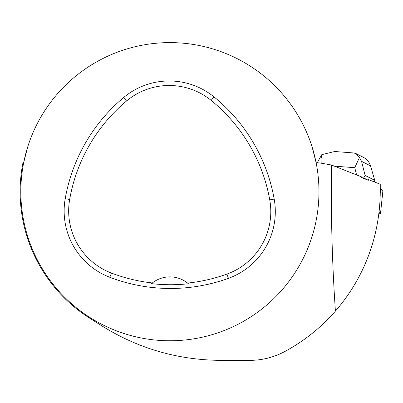 <?xml version="1.0" encoding="UTF-8"?>
<svg xmlns="http://www.w3.org/2000/svg" width="403" height="403" viewBox="0 0 403 403"><rect width="100%" height="100%" fill="white"/><g stroke="black" fill="none" stroke-linecap="round" stroke-linejoin="round"><path stroke-width="0.6" d="M380.266 189.687L380.422 188.211A3.758 0.393 6 0 1 380.749 188.372L382.84 191.269A3.758 0.393 6 0 1 382.85 191.304A3.758 0.393 6 0 1 382.83 191.339L380.749 188.372L380.246 193.153M378.825 213.746A3.758 0.393 -174 0 0 380.508 213.6A3.758 0.393 -174 0 0 380.492 213.56L379.077 211.6M373.521 240.344L375.485 232.602C378.659 218.758 380.251 204.739 380.266 190.538L380.266 184.247L368.528 179.637L368.337 180.277L361.506 177.592L363.733 177.95L365.118 175.446L361.546 161.331L370.538 165.87C369.355 162.056 366.987 159.22 363.441 157.346M361.506 177.592L361.632 176.922L331.457 164.998L319.786 162.948L316.123 162.731L312.249 147.458M375.485 232.602C368.549 262.056 355.189 288.236 335.402 311.131C332.153 263.088 330.838 214.376 331.457 164.998M22.84 163.306L22.941 162.782L23.671 162.731A149.065 149.065 0 0 0 155.346 340.051A149.065 149.065 0 0 0 318.964 191.697A149.065 149.065 0 0 0 23.671 162.731L27.55 147.458M22.941 162.782A149.775 149.775 0 0 0 90.151 318.481L102.171 326.042C138.471 348.655 178.156 360.101 221.222 360.368L249.613 360.368C262.157 360.332 273.99 357.335 285.102 351.376C304.351 340.893 321.115 327.478 335.402 311.131M274.201 199.092A170.363 170.363 0 0 0 213.988 96.886A70.983 70.983 0 0 0 123.62 97.536A170.363 170.363 0 0 0 65.21 198.699A70.983 70.983 0 0 0 109.833 277.289A170.363 170.363 0 0 0 228.451 278.332A70.983 70.983 0 0 0 274.201 199.092L269.753 199.883A165.845 165.845 0 0 0 211.137 100.387A66.465 66.465 0 0 0 126.522 101.002A165.845 165.845 0 0 0 69.664 199.48A66.465 66.465 0 0 0 111.44 273.068A165.845 165.845 0 0 0 152.344 282.956L151.518 283.631A166.61 166.61 0 0 0 188.433 283.762A28.391 28.391 0 0 0 187.607 283.077A165.845 165.845 0 0 0 226.914 274.085A66.465 66.465 0 0 0 269.753 199.883M152.344 282.956A28.391 28.391 0 0 1 187.607 283.077L188.433 283.762M321.186 163.22L321.02 158.968L321.796 154.646L334.707 151.508M321.256 155.538L321.796 154.646M365.118 175.446L374.745 180.307L374.568 182.01M368.337 180.277L363.733 177.95M353.532 152.944L355.995 153.553L359.431 157.523L361.546 161.331M359.431 157.523L354.761 167.693L356.6 174.947M374.745 180.307L370.538 165.87M380.492 213.56L382.84 191.269M211.137 100.387L213.988 96.886M126.522 101.002L123.62 97.536M69.664 199.48L65.21 198.699M111.44 273.068L109.833 277.289M226.914 274.085L228.451 278.332M334.132 166.117L354.761 167.693M380.508 213.6L382.85 191.304M317.221 162.802L321.251 155.543M353.758 152.964L334.268 151.473M363.4 157.326L355.98 153.578"/></g></svg>
